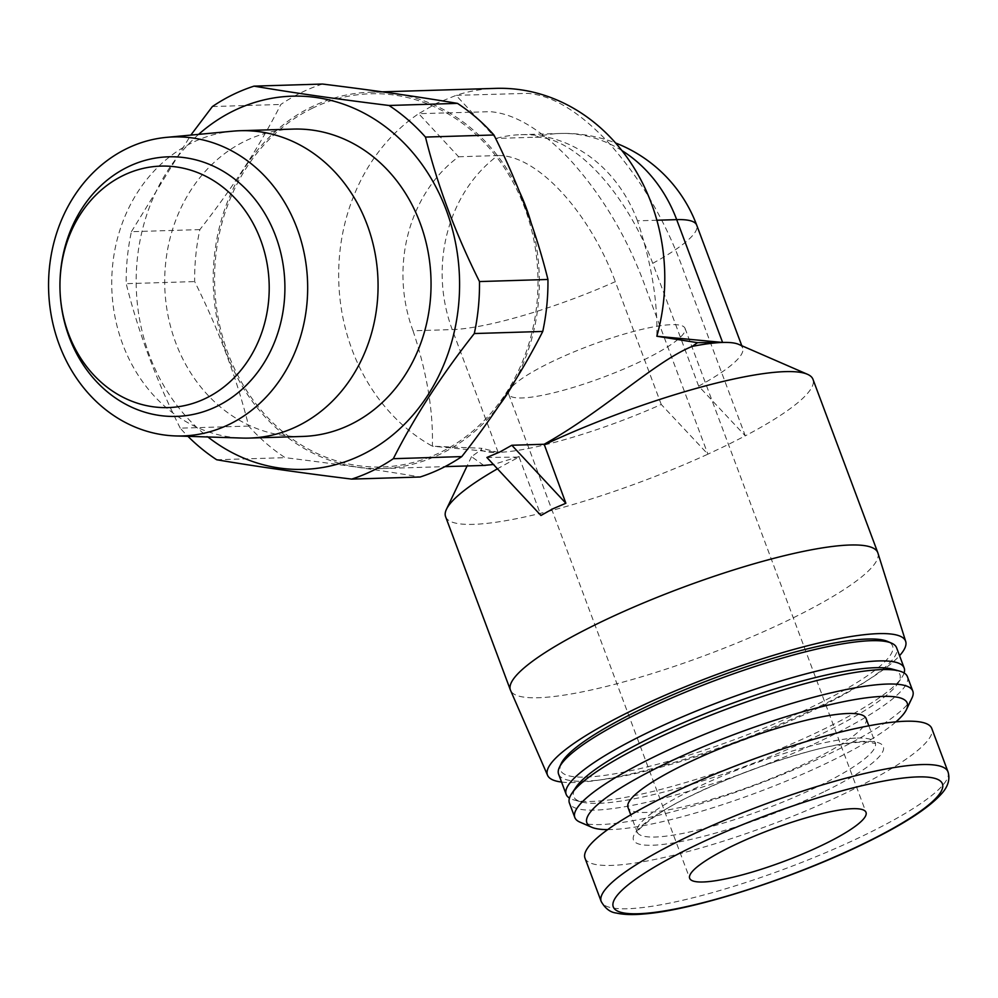 <?xml version="1.0" encoding="UTF-8"?>
<svg xmlns="http://www.w3.org/2000/svg" width="998" height="998" viewBox="0 0 998 998"><rect width="100%" height="100%" fill="white"/><g stroke="black" fill="none" stroke-linecap="round" stroke-linejoin="round"><path stroke-width="0.75" stroke-dasharray="4.99 3.74" d="M607.695 829.612A171.007 31.2 159.5 0 0 832.519 760.364A171.007 31.2 159.5 0 0 895.942 721.841M866.077 718.473A127.083 23.179 159.5 0 1 783.979 773.176A127.083 23.179 159.5 0 1 646.055 812.459A127.083 23.179 -20.5 0 1 628.016 807.482M445.595 516.677A196.107 35.778 159.5 0 0 707.881 454.177L661.25 404.464A141.205 25.761 159.5 0 1 498.152 452.406L452.231 329.589A141.205 25.761 159.5 0 0 615.329 281.648L661.25 404.464M486.887 457.471L519.122 457.096A196.107 35.778 159.5 0 0 497.466 468.811M519.222 456.485L493.436 464.494M483.805 465.43L471.53 456.672L480.911 449.898A141.205 25.761 159.5 0 0 498.152 452.406L481.984 448.289L480.911 449.898M458.606 156.761L497.815 155.551A141.205 122.28 -91.8 0 0 452.231 329.589L413.035 330.787A141.205 122.28 -91.8 0 1 458.606 156.761L418.711 113.672A188.26 163.048 -91.8 0 0 338.846 283.806A188.26 163.048 -91.8 0 0 432.384 446.193L481.984 448.289M413.035 330.787C426.87 372.466 433.319 410.926 432.384 446.193L498.152 452.406M497.815 155.551A139.221 64.808 -116.1 0 1 615.329 281.648M738.657 344.36A141.205 25.761 159.5 0 1 742.637 347.978A141.205 25.761 159.5 0 1 698.662 386.126L745.294 435.852A196.107 35.778 159.5 0 0 812.971 379.315M698.662 386.126L652.742 263.322A139.221 64.808 63.9 0 0 535.227 137.225L496.018 138.435L456.123 95.346L436.912 103.143L418.711 113.672L490.243 111.689C514.768 113.647 541.427 129.74 570.207 159.967C603.615 196.943 629.239 240.83 647.103 291.628L707.881 454.177L727.293 444.996L745.294 435.852L684.503 273.302C666.652 222.504 641.015 178.617 607.62 141.641C578.828 111.414 552.168 95.321 527.643 93.363L456.123 95.346A188.26 163.048 -91.8 0 1 495.969 88.36M656.896 220.234L637.473 220.832C651.307 262.499 657.769 300.972 656.834 336.239M637.473 220.832A141.205 122.28 -91.8 0 0 520.931 134.68A141.205 122.28 -91.8 0 0 496.018 138.435M561.562 782.058A191.179 34.88 159.5 0 0 822.065 705.149A191.179 34.88 159.5 0 0 899.56 655.686M561.25 763.458A177.282 32.348 159.5 0 0 637.547 769.196A177.282 32.348 159.5 0 0 815.116 705.361A177.282 32.348 159.5 0 0 887.596 641.44M390.181 92.964A188.26 163.048 -91.8 0 0 370.52 92.19A188.26 163.048 -91.8 0 0 311.451 106.986A188.26 163.048 -91.8 0 0 217.215 320.208A188.26 163.048 -91.8 0 0 382.034 468.549A188.26 163.048 -91.8 0 0 441.104 453.753A188.26 163.048 -91.8 0 0 499.462 404.976M514.407 381.835A188.26 163.048 -91.8 0 0 531.023 222.554M519.758 192.364A188.26 163.048 -91.8 0 0 399.761 94.336M312 108.433A186.701 161.688 88.2 0 1 524.661 207.671A186.701 161.688 88.2 0 1 440.567 452.306A186.701 161.688 88.2 0 1 227.893 353.067A186.701 161.688 88.2 0 1 312 108.433M519.122 457.096L540.941 515.467M584.99 858.155A185.129 33.77 159.5 0 0 850.92 790.491A185.129 33.77 159.5 0 0 931.795 728.49M322.479 84.044A203.954 176.634 -91.8 0 0 301.072 92.689A203.954 176.634 -91.8 0 0 280.837 104.453C259.817 145.982 232.821 187.699 199.862 229.602A203.954 176.634 -91.8 0 0 194.66 281.586C218.637 329.565 236.651 377.731 248.677 426.071A203.954 176.634 -91.8 0 0 285.129 457.658C336.101 463.92 381.099 470.37 420.121 477.007M212.387 106.549L280.837 104.453M216.678 459.754L285.129 457.658M248.677 426.071L180.239 428.167A203.954 176.634 -91.8 0 0 187.936 436.326M199.862 229.602L131.412 231.686A203.954 176.634 -91.8 0 0 126.21 283.682L194.66 281.586M180.239 428.167C156.249 380.188 138.248 332.022 126.21 283.682M131.412 231.686L190.843 135.092M198.639 134.368A186.701 161.688 -91.8 0 0 207.908 436.962M293.175 129.091A153.754 133.146 -91.8 0 0 244.934 141.18A153.754 133.146 -91.8 0 0 167.976 315.306A153.754 133.146 -91.8 0 0 302.581 436.45M643.91 359.866A94.136 17.178 159.5 0 0 685.04 328.342A94.136 17.178 159.5 0 0 549.823 362.748A94.136 17.178 159.5 0 0 508.706 394.272A94.136 17.178 159.5 0 0 643.91 359.866M877.916 553.029A196.107 35.778 -20.5 0 1 792.113 618.373A196.107 35.778 -20.5 0 1 510.552 690.379M558.606 774.149A180.426 32.922 159.5 0 0 584.204 781.209A180.426 32.922 159.5 0 0 817.774 708.206A180.426 32.922 159.5 0 0 896.603 647.777M904.101 672.964A180.426 32.922 -20.5 0 1 901.755 677.592A180.426 32.922 -20.5 0 1 825.334 728.428A180.426 32.922 -20.5 0 1 591.777 801.444A180.426 32.922 -20.5 0 1 574.274 800.034A180.426 32.922 -20.5 0 1 569.471 798.076M907.407 676.669A180.426 32.922 -20.5 0 1 828.577 737.098A180.426 32.922 -20.5 0 1 569.409 803.041M892.075 669.072A174.151 31.774 -20.5 0 1 897.589 683.792A174.151 31.774 -20.5 0 1 823.824 732.856A174.151 31.774 -20.5 0 1 581.497 801.98A174.151 31.774 -20.5 0 1 575.983 787.247M912.01 697.939A180.426 32.922 -20.5 0 1 833.979 751.544A180.426 32.922 -20.5 0 1 579.888 822.115M232.996 131.162A153.754 133.146 -91.8 0 0 191.965 142.801A153.754 133.146 -91.8 0 0 114.259 312.848A153.754 133.146 -91.8 0 0 242.389 438.072M652.742 263.322A141.205 25.761 159.5 0 0 696.716 225.161M621.979 150.611A141.205 122.28 -91.8 0 0 560.14 133.483A141.205 122.28 -91.8 0 0 535.227 137.225M825.047 791.277A133.358 24.326 159.5 0 0 864.38 741.389A133.358 24.326 159.5 0 0 691.751 795.356A133.358 24.326 159.5 0 0 652.405 845.244A133.358 24.326 159.5 0 0 825.047 791.277M948 771.828A185.129 33.77 -20.5 0 1 867.125 833.829A185.129 33.77 -20.5 0 1 601.195 901.493M857.232 738.058A127.083 23.179 -20.5 0 1 875.271 743.036A127.083 23.179 -20.5 0 1 819.745 785.601A127.083 23.179 -20.5 0 1 655.237 837.023A127.083 23.179 -20.5 0 1 637.198 832.045A127.083 23.179 -20.5 0 1 692.724 789.48A127.083 23.179 -20.5 0 1 857.232 738.058M471.53 456.672L467.101 465.941M742.637 347.978L741.788 345.72M520.931 134.68L560.14 133.483A141.205 141.205 0 0 1 615.666 143.026M370.52 92.19L382.159 91.841M382.034 468.549L444.958 466.627M581.497 801.98L574.274 800.034M897.589 683.792L901.755 677.592M868.821 725.808L875.583 743.56L866.626 741.876C847.477 742.437 825.683 746.367 801.244 753.677C763.171 764.68 726.881 778.527 692.35 795.219C651.856 813.595 632.807 834.864 637.31 832.644L630.761 814.817M508.706 394.272L689.668 878.302M685.04 328.342L866.015 812.372"/><path stroke-width="1.5" d="M895.942 721.841A171.007 31.2 159.5 0 0 906.471 709.553A171.007 31.2 159.5 0 0 832.881 704.014A171.007 31.2 159.5 0 0 661.587 765.591A171.007 31.2 159.5 0 0 591.677 827.242A171.007 31.2 159.5 0 0 607.695 829.612M630.761 814.817L628.016 807.482A127.083 23.179 -20.5 0 1 710.114 752.779A127.083 23.179 -20.5 0 1 848.05 713.495A127.083 23.179 159.5 0 1 866.077 718.473L868.821 725.808M497.466 468.811A196.107 35.778 159.5 0 0 446.455 509.267A196.107 35.778 159.5 0 0 445.595 516.677L510.415 690.055A196.107 35.778 -20.5 0 1 596.105 624.374A196.107 35.778 -20.5 0 1 877.803 552.705A196.107 35.778 -20.5 0 1 877.916 553.029L905.697 641.44A191.179 34.88 159.5 0 0 630.973 711A191.179 34.88 159.5 0 0 547.578 775.334A191.179 34.88 159.5 0 0 561.562 782.058M493.436 464.494L483.805 465.43M877.803 552.705L812.971 379.315A196.107 35.778 159.5 0 0 807.457 374.287L738.657 344.36A141.205 25.761 159.5 0 0 722.602 342.451A141.205 25.761 159.5 0 0 692.15 346.406C654.139 362.074 605.038 410.091 544.159 444.26L565.878 503.254L552.88 508.793L540.941 515.467L486.887 457.471L499.911 451.957L511.824 445.258L565.878 503.254M807.457 374.287A196.107 35.778 159.5 0 0 544.06 444.871M656.834 336.239L722.602 342.451L697.552 342.676L656.834 336.239A188.26 163.048 -91.8 0 0 495.969 88.36L382.159 91.841M692.15 346.406L697.552 342.676M899.56 655.686A191.179 34.88 159.5 0 0 905.697 641.44M904.163 667.999L896.603 647.777A180.426 32.922 159.5 0 0 891.526 643.149L887.596 641.44A177.282 32.348 159.5 0 0 637.922 710.788A177.282 32.348 159.5 0 0 561.25 763.458L559.404 767.325A180.426 32.922 159.5 0 0 558.606 774.149L566.165 794.371A180.426 32.922 -20.5 0 1 644.995 733.954A180.426 32.922 -20.5 0 1 878.564 660.938A180.426 32.922 -20.5 0 1 904.163 667.999A180.426 32.922 -20.5 0 1 904.101 672.964M499.462 404.976A188.26 163.048 -91.8 0 0 514.407 381.835M531.023 222.554A188.26 163.048 -91.8 0 0 519.758 192.364M399.761 94.336A188.26 163.048 -91.8 0 0 390.181 92.964M511.824 445.258L544.159 444.26M665.878 796.155A185.129 33.77 159.5 0 0 584.99 858.155L601.195 901.493A185.129 33.77 -20.5 0 1 682.083 839.493A185.129 33.77 -20.5 0 1 948 771.828L931.795 728.49A185.129 33.77 159.5 0 0 665.878 796.155M730.798 846.778A94.136 17.178 159.5 0 0 689.668 878.302A94.136 17.178 159.5 0 0 824.884 843.896A94.136 17.178 159.5 0 0 866.015 812.372A94.136 17.178 159.5 0 0 730.798 846.778M190.843 135.092L212.387 106.549A203.954 176.634 -91.8 0 1 232.621 94.785A203.954 176.634 -91.8 0 1 254.028 86.14L322.479 84.044C373.452 90.307 418.449 96.756 457.471 103.38L389.02 105.476A203.954 176.634 -91.8 0 1 425.472 137.075L493.923 134.98A203.954 176.634 -91.8 0 0 457.471 103.38M474.3 333.544C441.328 375.448 414.345 417.164 393.324 458.693A203.954 176.634 -91.8 0 1 373.077 470.457A203.954 176.634 -91.8 0 1 351.683 479.102L420.121 477.007A203.954 176.634 -91.8 0 0 441.528 468.361A203.954 176.634 -91.8 0 0 461.775 456.597C494.734 414.706 521.729 372.99 542.75 331.448L474.3 333.544A203.954 176.634 -91.8 0 0 479.489 281.561L547.939 279.465C535.914 231.112 517.9 182.958 493.923 134.98M542.75 331.448A203.954 176.634 -91.8 0 0 547.939 279.465M393.324 458.693L461.775 456.597M187.936 436.326A203.954 176.634 -91.8 0 0 216.678 459.754C255.713 466.39 300.71 472.827 351.683 479.102M425.472 137.075C437.511 185.416 455.512 233.582 479.489 281.561M254.028 86.14C293.05 92.777 338.048 99.214 389.02 105.476M207.908 436.962A186.701 161.688 -91.8 0 0 362.162 454.714A186.701 161.688 -91.8 0 0 446.256 210.079A186.701 161.688 -91.8 0 0 233.594 110.828A186.701 161.688 -91.8 0 0 198.639 134.368M175.673 435.939L242.389 438.072A153.754 133.146 -91.8 0 0 249.6 438.072L302.581 436.45A153.754 133.146 -91.8 0 0 350.809 424.375A153.754 133.146 -91.8 0 0 427.78 250.236A153.754 133.146 -91.8 0 0 293.175 129.091L240.194 130.713A153.754 133.146 -91.8 0 0 232.996 131.162L166.529 137.362A149.575 129.54 -91.8 0 0 126.609 148.69A149.575 129.54 -91.8 0 0 51.01 314.121A149.575 129.54 -91.8 0 0 175.673 435.939A149.575 129.54 -91.8 0 0 229.615 424.187A149.575 129.54 -91.8 0 0 303.666 250.835A149.575 129.54 -91.8 0 0 166.529 137.362M122.979 175.598A120.808 104.615 -91.8 0 0 68.575 333.893A120.808 104.615 -91.8 0 0 206.174 398.102A120.808 104.615 -91.8 0 0 260.59 239.819A120.808 104.615 -91.8 0 0 122.979 175.598M547.578 775.334L510.552 690.379A196.107 35.778 -20.5 0 1 510.415 690.055M891.526 643.149A180.426 32.922 159.5 0 0 870.992 640.704A180.426 32.922 159.5 0 0 637.435 713.72A180.426 32.922 159.5 0 0 559.404 767.325M569.471 798.076A180.426 32.922 -20.5 0 1 566.165 794.371M591.677 827.242L579.888 822.115A180.426 32.922 -20.5 0 1 574.811 817.487L569.409 803.041A180.426 32.922 -20.5 0 1 571.817 793.447A180.426 32.922 -20.5 0 1 648.238 742.612A180.426 32.922 -20.5 0 1 899.298 671.005A180.426 32.922 -20.5 0 1 907.407 676.669L912.808 691.127A180.426 32.922 -20.5 0 1 912.01 697.939L906.471 709.553M571.817 793.447L575.983 787.247A174.151 31.774 -20.5 0 1 649.748 738.183A174.151 31.774 -20.5 0 1 892.075 669.072L899.298 671.005M574.811 817.487A180.426 32.922 -20.5 0 1 653.64 757.07A180.426 32.922 -20.5 0 1 912.808 691.127M249.6 438.072A153.754 133.146 -91.8 0 0 297.841 425.984A153.754 133.146 -91.8 0 0 374.799 251.858A153.754 133.146 -91.8 0 0 240.194 130.713M127.707 167.015A129.865 112.462 -91.8 0 0 60.005 290.056A129.865 112.462 -91.8 0 0 217.14 406.211A129.865 112.462 -91.8 0 0 275.635 236.052A129.865 112.462 -91.8 0 0 127.707 167.015M741.788 345.72L696.716 225.161A141.205 25.761 159.5 0 0 676.681 219.635A141.205 122.28 -91.8 0 0 621.979 150.611M722.602 342.451L676.681 219.635L656.896 220.234M865.653 842.649A175.71 32.061 159.5 0 0 917.499 776.918A175.71 32.061 159.5 0 0 690.03 848.026A175.71 32.061 159.5 0 0 638.184 913.756A175.71 32.061 159.5 0 0 865.653 842.649M467.101 465.941L446.455 509.267M696.716 225.161A141.205 141.205 0 0 0 615.666 143.026M444.958 466.627L485.352 465.392M601.195 901.493C605.25 908.542 610.289 912.384 616.327 913.033C623.476 914.692 632.732 915.004 644.097 913.956C694.533 910.126 796.304 877.242 866.563 842.424C903.801 824.198 928.801 807.968 941.563 793.759C948.112 786.486 950.258 779.176 948 771.828"/></g></svg>
